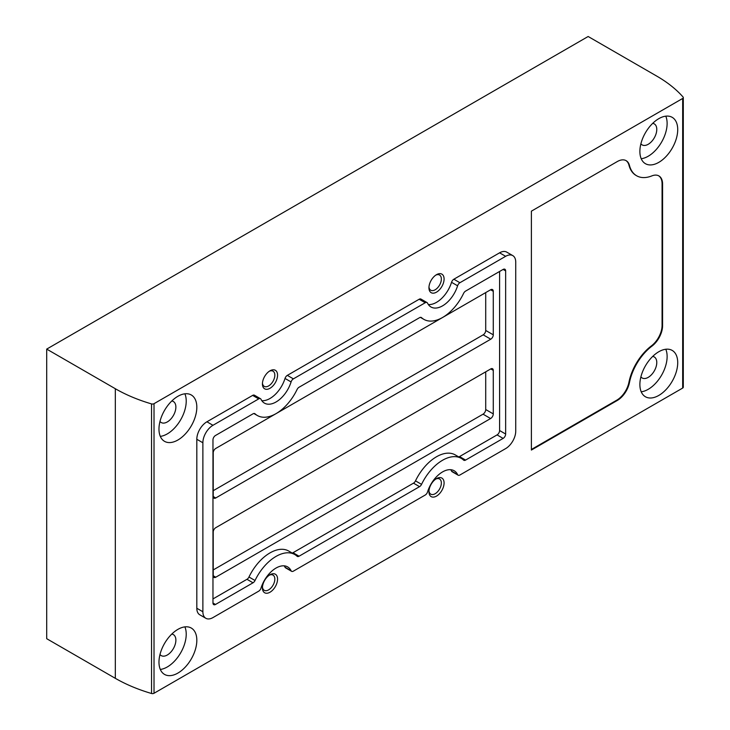 <?xml version="1.0" encoding="UTF-8"?>
<svg xmlns="http://www.w3.org/2000/svg" width="730" height="730" viewBox="0 0 730 730"><rect width="100%" height="100%" fill="white"/><g stroke="black" fill="none" stroke-linecap="round" stroke-linejoin="round"><path stroke-width="1.09" d="M46.702 349.104L46.702 638.695L115.322 678.325A142.724 82.399 0 0 0 151.539 693.5A2.144 1.232 0 0 0 154.021 693.272L682.678 388.059A2.144 1.232 0 0 0 683.298 387.183L683.298 97.592A2.144 1.232 0 0 0 683.07 97.026A142.724 82.399 0 0 0 656.781 76.121L588.152 36.5L46.702 349.104L115.322 388.725A142.724 82.399 0 0 0 151.539 403.909A2.144 1.232 0 0 0 154.021 403.681L682.678 98.459A2.144 1.232 0 0 0 683.298 97.592M269.99 592.231A10.704 6.178 -60 0 1 262.426 587.86A10.704 6.178 -60 0 1 269.99 574.747A10.704 6.178 -60 0 1 277.564 579.118A10.704 6.178 -60 0 1 269.99 592.231M269.99 388.287A10.704 6.178 -60 0 1 262.426 383.925A10.704 6.178 -60 0 1 269.99 370.813A10.704 6.178 -60 0 1 277.564 375.184A10.704 6.178 -60 0 1 269.99 388.287M436.513 292.146A10.704 6.178 -60 0 1 428.948 287.775A10.704 6.178 -60 0 1 436.513 274.672A10.704 6.178 -60 0 1 444.086 279.043A10.704 6.178 -60 0 1 436.513 292.146M436.513 496.09A10.704 6.178 -60 0 1 428.948 491.719A10.704 6.178 -60 0 1 436.513 478.606A10.704 6.178 -60 0 1 444.086 482.977A10.704 6.178 -60 0 1 436.513 496.09M651.917 346.166A38.891 22.457 -60 0 0 629.452 382.566A17.766 10.256 -60 0 1 617.288 400.46L531.385 450.054L531.385 211.162L617.288 161.558A17.766 10.256 -60 0 1 626.167 160.682A17.766 10.256 -60 0 1 629.452 165.409A38.891 22.457 -60 0 0 636.624 175.766A38.891 22.457 -60 0 0 651.917 175.875A17.766 10.256 -60 0 1 658.898 175.921A17.766 10.256 -60 0 1 662.584 184.06L662.584 325.662A17.766 10.256 -60 0 1 651.917 346.166L651.415 345.874A17.766 10.256 120 0 0 662.073 325.37L662.073 183.768A17.766 10.256 120 0 0 658.642 175.784M177.901 440.007A26.764 15.449 -60 0 1 164.515 441.331A26.764 15.449 -60 0 1 164.515 410.424A26.764 15.449 -60 0 1 191.278 394.976A26.764 15.449 -60 0 1 195.385 416.419A26.764 15.449 -60 0 1 177.901 440.007M177.901 673.078A26.764 15.449 -60 0 1 164.515 674.401A26.764 15.449 -60 0 1 164.515 643.504A26.764 15.449 -60 0 1 191.278 628.046A26.764 15.449 -60 0 1 195.385 649.499A26.764 15.449 -60 0 1 177.901 673.078M658.798 395.432A26.764 15.449 -60 0 1 645.42 396.755A26.764 15.449 -60 0 1 645.42 365.858A26.764 15.449 -60 0 1 672.175 350.409A26.764 15.449 -60 0 1 676.281 371.853A26.764 15.449 -60 0 1 658.798 395.432M658.798 162.361A26.764 15.449 -60 0 1 645.42 163.684A26.764 15.449 -60 0 1 645.42 132.787A26.764 15.449 -60 0 1 672.175 117.329A26.764 15.449 -60 0 1 676.281 138.773A26.764 15.449 -60 0 1 658.798 162.361M457.601 285.804A23.196 13.386 120 0 1 430.974 306.992A23.196 13.386 120 0 1 427.543 303.16A3.568 2.062 120 0 0 427.013 302.567A3.568 2.062 120 0 0 425.225 302.749L293.387 378.861A3.568 2.062 120 0 0 291.078 381.945A23.196 13.386 120 0 1 264.452 403.133A23.196 13.386 120 0 1 261.012 399.301A3.568 2.062 120 0 0 260.482 398.708A3.568 2.062 120 0 0 258.703 398.89L212.968 425.289A14.271 8.24 120 0 0 202.876 442.772L202.876 611.749A14.271 8.24 120 0 0 205.833 618.283A14.271 8.24 120 0 0 212.968 617.58L258.703 591.172A3.568 2.062 120 0 0 261.012 588.088A23.196 13.386 120 0 1 287.638 566.9A23.196 13.386 120 0 1 291.078 570.732A3.568 2.062 120 0 0 291.608 571.325A3.568 2.062 120 0 0 293.387 571.143L425.225 495.031A3.568 2.062 120 0 0 427.543 491.947A23.196 13.386 120 0 1 454.17 470.759A23.196 13.386 120 0 1 457.601 474.591L451.541 471.096A3.568 2.062 120 0 0 452.071 471.689L458.13 475.184A3.568 2.062 120 0 0 459.909 475.002L505.644 448.603A14.271 8.24 120 0 0 515.736 431.12L515.736 262.143A14.271 8.24 120 0 0 512.779 255.609A14.271 8.24 120 0 0 505.644 256.312L459.909 282.72A3.568 2.062 120 0 0 457.601 285.804L451.541 282.309A23.196 13.386 120 0 1 428.346 304.547M451.541 471.096A23.196 13.386 120 0 0 450.738 469.709M291.078 570.732L285.019 567.237A3.568 2.062 120 0 0 285.549 567.83L291.608 571.325M285.019 567.237A23.196 13.386 120 0 0 284.216 565.85M260.482 398.708L254.432 395.213A3.568 2.062 120 0 0 252.644 395.395L206.909 421.794A14.271 8.24 120 0 0 196.817 439.277L196.817 608.254A14.271 8.24 120 0 0 199.774 614.788L205.833 618.283M261.824 400.688A23.196 13.386 120 0 0 285.019 378.45A3.568 2.062 120 0 1 287.337 375.366L419.175 299.245A3.568 2.062 120 0 1 420.954 299.072L427.013 302.567M512.779 255.609L506.73 252.115A14.271 8.24 120 0 0 499.594 252.817L453.859 279.225A3.568 2.062 120 0 0 451.541 282.309M184.891 393.817A26.764 15.449 -60 0 1 167.298 433.885A26.764 15.449 -60 0 1 160.317 436.376M171.787 400.998A12.136 7.008 -60 0 1 173.366 401.527A12.136 7.008 -60 0 1 175.227 411.245A12.136 7.008 -60 0 1 167.298 421.94A12.136 7.008 -60 0 1 161.239 422.542A12.136 7.008 -60 0 1 159.989 421.438M184.891 626.887A26.764 15.449 -60 0 1 167.298 666.955A26.764 15.449 -60 0 1 160.317 669.447M171.787 634.078A12.136 7.008 -60 0 1 173.366 634.598A12.136 7.008 -60 0 1 175.227 644.325A12.136 7.008 -60 0 1 167.298 655.011A12.136 7.008 -60 0 1 161.239 655.613A12.136 7.008 -60 0 1 159.989 654.509M665.787 349.241A26.764 15.449 -60 0 1 648.203 389.318A26.764 15.449 -60 0 1 641.214 391.8M652.684 356.432A12.136 7.008 -60 0 1 654.262 356.961A12.136 7.008 -60 0 1 656.124 366.679A12.136 7.008 -60 0 1 648.203 377.373A12.136 7.008 -60 0 1 642.135 377.967A12.136 7.008 -60 0 1 640.885 376.863M665.787 116.17A26.764 15.449 -60 0 1 648.203 156.238A26.764 15.449 -60 0 1 641.214 158.729M652.684 123.361A12.136 7.008 -60 0 1 654.262 123.881A12.136 7.008 -60 0 1 656.124 133.608A12.136 7.008 -60 0 1 648.203 144.294A12.136 7.008 -60 0 1 642.135 144.896A12.136 7.008 -60 0 1 640.885 143.792M457.601 474.591A3.568 2.062 120 0 0 458.13 475.184M423.838 319.348A37.467 21.635 120 0 1 421.548 317.659A3.568 2.062 120 0 0 421.329 317.504A3.568 2.062 120 0 0 419.549 317.678L299.063 387.238A3.568 2.062 120 0 0 297.064 389.528A37.467 21.635 120 0 1 257.316 415.498A37.467 21.635 120 0 1 255.026 413.8A3.568 2.062 120 0 0 254.806 413.645A3.568 2.062 120 0 0 253.027 413.819L215.496 435.491A3.568 2.062 120 0 0 212.968 439.862L212.968 603.007A3.568 2.062 120 0 0 213.707 604.641A3.568 2.062 120 0 0 215.496 604.467L253.027 582.795A3.568 2.062 120 0 0 255.026 580.505A37.467 21.635 120 0 1 294.783 554.544A37.467 21.635 120 0 1 297.064 556.233A3.568 2.062 120 0 0 297.283 556.388A3.568 2.062 120 0 0 299.063 556.214L419.549 486.655A3.568 2.062 120 0 0 421.548 484.364A37.467 21.635 120 0 1 461.305 458.394A37.467 21.635 120 0 1 463.587 460.092A3.568 2.062 120 0 0 463.805 460.247A3.568 2.062 120 0 0 465.594 460.073L503.125 438.401A3.568 2.062 120 0 0 505.644 434.031L505.644 270.885A3.568 2.062 120 0 0 504.905 269.251A3.568 2.062 120 0 0 503.125 269.425L465.594 291.097A3.568 2.062 120 0 0 463.587 293.387A37.467 21.635 120 0 1 423.838 319.348L420.389 317.358M458.695 456.898A3.568 2.062 120 0 0 459.535 456.579L497.066 434.907A3.568 2.062 120 0 0 499.594 430.536L499.594 271.469M461.305 458.394L455.246 454.899A37.467 21.635 120 0 0 415.498 480.86A3.568 2.062 120 0 1 413.49 483.16L293.013 552.72A3.568 2.062 120 0 1 292.173 553.039M294.783 554.544L288.724 551.04A37.467 21.635 120 0 0 248.976 577.001A3.568 2.062 120 0 1 246.968 579.301L212.968 598.928M213.224 569.938L483.041 414.166A3.778 2.181 120 0 0 485.715 409.53L485.715 371.835M213.224 490.697L483.187 334.833A3.568 2.062 120 0 0 485.715 330.462L485.715 292.584M493.279 370.375A3.568 2.062 120 0 0 492.54 368.741A3.568 2.062 120 0 0 490.761 368.915L215.742 527.699A3.568 2.062 120 0 0 213.224 532.07L213.224 575.769A3.568 2.062 120 0 0 213.963 577.403A3.568 2.062 120 0 0 215.742 577.229L490.606 418.536A3.778 2.181 120 0 0 493.279 413.901L493.279 370.375L490.761 368.915M490.606 289.764L215.742 448.457A3.568 2.062 120 0 0 213.224 452.819L213.224 496.528A3.568 2.062 120 0 0 213.963 498.161A3.568 2.062 120 0 0 215.742 497.979L490.761 339.204A3.568 2.062 120 0 0 493.279 334.833L493.279 291.307A3.778 2.181 120 0 0 492.504 289.573A3.778 2.181 120 0 0 490.606 289.764L493.279 291.307M629.452 165.409L628.941 165.117A38.891 22.457 120 0 0 636.122 175.474A38.891 22.457 120 0 0 636.377 175.62M628.941 165.117A17.766 10.256 120 0 0 625.911 160.545M531.385 449.479L616.777 400.168A17.766 10.256 120 0 0 628.941 382.274A38.891 22.457 120 0 1 651.415 345.874M435.801 479.062A8.778 5.064 -60 0 1 439.533 478.962A8.778 5.064 -60 0 1 440.884 485.998A8.778 5.064 -60 0 1 435.153 493.726A8.778 5.064 -60 0 1 430.764 494.155A8.778 5.064 -60 0 1 428.975 490.87M435.801 275.119A8.778 5.064 -60 0 1 439.533 275.018A8.778 5.064 -60 0 1 440.884 282.054A8.778 5.064 -60 0 1 435.153 289.783A8.778 5.064 -60 0 1 430.764 290.221A8.778 5.064 -60 0 1 428.975 286.936M269.27 371.26A8.778 5.064 -60 0 1 273.011 371.168A8.778 5.064 -60 0 1 274.361 378.195A8.778 5.064 -60 0 1 268.622 385.924A8.778 5.064 -60 0 1 264.242 386.362A8.778 5.064 -60 0 1 262.453 383.077M269.27 575.203A8.778 5.064 -60 0 1 273.011 575.103A8.778 5.064 -60 0 1 274.361 582.139A8.778 5.064 -60 0 1 268.622 589.867A8.778 5.064 -60 0 1 264.242 590.305A8.778 5.064 -60 0 1 262.453 587.011M682.678 98.459L682.678 388.059M154.021 403.681L154.021 693.272M115.322 388.725L115.322 678.325M151.539 403.909L151.539 693.5M505.644 256.312L499.594 252.817M459.909 282.72L453.859 279.225M425.225 302.749L419.175 299.245M293.387 378.861L287.337 375.366M291.078 381.945L285.019 378.45M258.703 398.89L252.644 395.395M212.968 425.289L206.909 421.794M202.876 442.772L196.817 439.277M202.876 611.749L196.817 608.254M505.644 434.031L499.594 430.536M503.125 438.401L497.066 434.907M465.594 460.073L459.535 456.579M421.548 484.364L415.498 480.86M419.549 486.655L413.49 483.16M299.063 556.214L293.013 552.72M255.026 580.505L248.976 577.001M253.027 582.795L246.968 579.301M215.496 604.467L212.968 603.007M255.026 413.8L254.56 413.536M421.548 317.659L421.082 317.395M505.644 270.885L503.125 269.425M213.224 575.769L215.742 577.229M483.041 414.166L490.606 418.536M485.715 409.53L493.279 413.901M213.224 496.528L215.742 497.979M483.187 334.833L490.761 339.204M485.715 330.462L493.279 334.833M662.584 325.662L662.073 325.37M662.584 184.06L662.073 183.768M617.288 400.46L616.777 400.168M629.452 382.566L628.941 382.274M257.316 415.498L253.857 413.499M636.624 175.766L636.122 175.474"/></g></svg>
